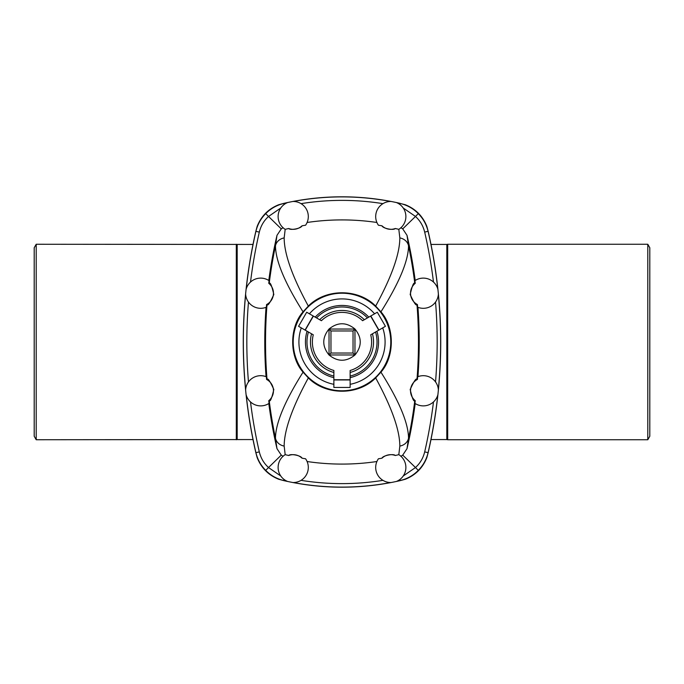 <?xml version="1.0" encoding="UTF-8"?>
<svg xmlns="http://www.w3.org/2000/svg" width="684" height="684" viewBox="0 0 684 684"><rect width="100%" height="100%" fill="white"/><g stroke="black" fill="none" stroke-linecap="round" stroke-linejoin="round"><path stroke-width="1.03" d="M253.012 244.436L36.209 244.256L34.2 247.745L34.2 436.255L36.209 439.744L253.012 439.564M447.695 244.256L647.791 244.256L649.8 247.745L649.8 436.255L647.791 439.744L447.695 439.744L446.814 439.564L446.814 244.436L447.695 244.256L447.695 439.744M354.979 329.021C346.326 322.019 337.674 322.019 329.021 329.021C322.019 337.674 322.019 346.326 329.021 354.979C337.674 361.981 346.326 361.981 354.979 354.979C361.981 346.326 361.981 337.674 354.979 329.021L353.038 330.962L330.962 330.962L330.962 353.038L353.038 353.038L353.038 330.962M329.021 329.021L329.038 354.962L354.962 354.962L354.962 329.038L329.038 329.038L330.962 330.962M329.021 354.979L330.962 353.038M354.979 354.979L353.038 353.038M396.797 202.703A261.254 261.254 0 0 1 400.14 203.447L405.27 204.738C415.564 208.868 422.755 216.093 426.842 226.395L428.15 231.269A493.643 493.643 0 0 1 428.15 452.722L428.081 452.663C426.431 459.545 423.174 465.445 418.283 470.353L415.479 467.548L403.218 476.004M283.108 456.356L281.269 455.116L276.986 448.67L275.464 438.264C275.609 423.157 284.809 401.123 303.063 372.156C289.289 356.723 289.195 327.354 303.063 311.844L308.33 306.081C325.755 288.383 358.185 288.315 375.67 306.081C391.693 276.695 399.755 253.969 399.841 237.921L398.815 229.345A15.099 15.099 0 0 0 396.369 202.532A261.339 261.339 0 0 1 400.217 203.379A261.339 261.339 0 0 0 292.923 201.464A15.099 15.099 0 0 1 305.577 225.224A235.758 235.758 0 0 0 302.02 225.814C301.293 228.43 290.358 230.628 288.691 228.499A12.774 12.774 0 0 0 302.02 225.814M308.33 306.081C292.307 276.695 284.245 253.969 284.159 237.921L285.185 229.345A15.099 15.099 0 0 1 287.631 202.532A261.339 261.339 0 0 0 283.792 203.379L278.73 204.738C268.436 208.868 261.245 216.093 257.158 226.395L255.85 231.269A493.643 493.643 0 0 0 255.85 452.722L255.919 452.663C257.569 459.545 260.826 465.445 265.717 470.353L268.521 467.548L280.782 476.004M396.797 481.297A261.254 261.254 0 0 0 400.14 480.553L400.217 480.621A261.339 261.339 0 0 1 292.923 482.536A15.099 15.099 0 0 0 305.577 458.776A235.758 235.758 0 0 1 302.02 458.186C301.293 455.57 290.358 453.372 288.691 455.501A12.774 12.774 0 0 1 302.02 458.186M303.063 372.156L308.33 377.919C292.307 407.305 284.245 430.031 284.159 446.079L285.185 454.655A15.099 15.099 0 0 0 287.631 481.468A261.339 261.339 0 0 1 283.792 480.621L278.73 479.262C268.436 475.132 261.245 467.907 257.158 457.605L255.85 452.731A493.643 493.643 0 0 1 255.85 231.269L255.919 231.337A493.557 493.557 0 0 0 246.214 288.93M430.988 244.436L446.814 244.436M236.305 244.256L236.305 439.744M36.209 244.256L36.209 439.744M647.791 244.256L647.791 439.744M307.073 331.218A36.551 36.551 0 0 0 333.869 377.636M301.285 327.884A43.092 43.092 0 0 0 333.869 384.314M333.869 379.748L350.131 379.748L350.131 370.48A29.617 29.617 0 0 0 370.728 334.801L378.756 330.167L370.625 316.085L362.597 320.719A29.617 29.617 0 0 0 321.403 320.719L313.375 316.085L305.244 330.167L313.272 334.801A29.617 29.617 0 0 0 333.869 370.48L333.869 387.46L350.131 387.46L350.131 379.953L333.869 379.953M350.131 377.636A36.551 36.551 0 0 0 376.927 331.218M350.131 384.314A43.092 43.092 0 0 0 382.715 327.884M400.892 227.644L402.731 228.883L415.479 216.452L403.218 207.996M417.95 307.33A472.14 472.14 0 0 1 417.95 376.67M399.892 204.516L400.14 203.447C407.219 205.123 413.273 208.526 418.283 213.647C423.174 218.555 426.431 224.455 428.081 231.337A493.557 493.557 0 0 1 437.786 288.93M308.33 377.919C325.755 395.617 358.185 395.685 375.67 377.919C391.693 407.305 399.755 430.031 399.841 446.079L398.815 454.655A15.099 15.099 0 0 1 396.369 481.468A261.339 261.339 0 0 0 400.217 480.621L405.27 479.262C415.564 475.132 422.755 467.907 426.842 457.605L428.15 452.731A493.643 493.643 0 0 0 428.15 231.269L424.687 232.115C423.148 225.831 420.07 220.616 415.453 216.469M376.893 222.48A238.237 238.237 0 0 0 307.107 222.48M398.669 229.311A235.758 235.758 0 0 0 395.309 228.499C393.642 230.628 382.707 228.43 381.98 225.814A235.758 235.758 0 0 0 378.423 225.224A15.099 15.099 0 0 1 391.077 201.464A261.339 261.339 0 0 0 283.783 203.379L283.86 203.447C276.781 205.123 270.727 208.526 265.717 213.647C260.826 218.555 257.569 224.455 255.919 231.337L259.313 232.115C260.852 225.831 263.93 220.616 268.547 216.469L280.782 207.996M402.731 228.883L407.014 235.33A472.14 472.14 0 0 1 415.197 280.483M417.633 307.21A15.099 15.099 0 0 0 438.384 293.975A493.643 493.643 0 0 0 437.922 289.418A15.099 15.099 0 0 0 414.914 280.662A471.832 471.832 0 0 1 415.248 283.304L414.82 283.467C413.794 281.885 412.247 285.561 410.178 294.513C414.008 302.935 416.265 306.261 416.975 304.483L417.428 304.56A471.832 471.832 0 0 1 417.633 307.21M407.014 235.33L408.536 245.736C408.391 260.843 399.191 282.877 380.937 311.844L375.67 306.081M399.841 237.921A11.611 10.354 -8.9 0 1 408.536 245.736A471.379 471.379 0 0 1 414.82 283.467M285.331 229.311A235.758 235.758 0 0 1 288.691 228.499M416.975 379.517L417.428 379.44A471.832 471.832 0 0 0 417.633 376.79A15.099 15.099 0 0 1 438.384 390.025A493.643 493.643 0 0 1 437.922 394.582A15.099 15.099 0 0 1 414.914 403.338A471.832 471.832 0 0 0 415.248 400.696L414.82 400.533C413.794 402.115 412.247 398.439 410.178 389.487C414.008 381.065 416.265 377.739 416.975 379.517A471.379 471.379 0 0 0 416.975 304.483M415.248 283.304A12.774 12.774 0 0 0 417.428 304.56M400.892 456.356L402.731 455.116L407.014 448.67L408.536 438.264C408.391 423.157 399.191 401.123 380.937 372.156C394.711 356.723 394.805 327.354 380.937 311.844M380.937 372.156L375.67 377.919M293.214 342A48.786 48.786 0 0 0 380.569 371.874A48.786 48.786 0 0 0 357.783 295.839A48.786 48.786 0 0 0 293.214 342M306.697 312.229L298.566 326.311L305.064 330.064L313.195 315.982L306.697 312.229M374.584 313.802A43.092 43.092 0 0 0 309.416 313.802M385.434 326.311L377.303 312.229L370.805 315.982L378.936 330.064L385.434 326.311M368.796 317.137A36.551 36.551 0 0 0 315.204 317.137M395.309 228.499A12.774 12.774 0 0 1 381.98 225.814M418.283 213.647L415.479 216.452M283.108 227.644L281.269 228.883L268.547 216.469M266.05 307.33A472.14 472.14 0 0 0 266.05 376.67M281.269 228.883L276.986 235.33A472.14 472.14 0 0 0 268.803 280.483M266.367 307.21A15.099 15.099 0 0 1 245.616 293.975A493.643 493.643 0 0 1 246.078 289.418A15.099 15.099 0 0 1 269.086 280.662A471.832 471.832 0 0 0 268.752 283.304L269.18 283.467C270.206 281.885 271.753 285.561 273.822 294.513C269.992 302.935 267.735 306.261 267.025 304.483L266.572 304.56A471.832 471.832 0 0 0 266.367 307.21M276.986 235.33L275.464 245.736C275.609 260.843 284.809 282.877 303.063 311.844M284.159 237.921A11.611 10.354 -171.1 0 0 275.464 245.736A471.379 471.379 0 0 0 269.18 283.467M267.025 379.517C267.735 377.739 269.992 381.065 273.822 389.487C271.753 398.439 270.206 402.115 269.18 400.533L268.752 400.696A471.832 471.832 0 0 0 269.086 403.338A15.099 15.099 0 0 1 246.078 394.582A493.643 493.643 0 0 1 245.616 390.025A15.099 15.099 0 0 1 266.367 376.79A471.832 471.832 0 0 0 266.572 379.44L267.025 379.517A471.379 471.379 0 0 1 267.025 304.483M268.752 283.304A12.774 12.774 0 0 1 266.572 304.56M265.717 213.647L268.521 216.452M402.731 455.116L415.479 467.548M399.892 479.484L400.14 480.553C407.219 478.877 413.273 475.474 418.283 470.353M376.893 461.52A238.237 238.237 0 0 1 307.107 461.52M398.669 454.689A235.758 235.758 0 0 1 395.309 455.501C393.642 453.372 382.707 455.57 381.98 458.186A235.758 235.758 0 0 1 378.423 458.776A15.099 15.099 0 0 0 391.077 482.536A261.339 261.339 0 0 1 283.783 480.621L283.86 480.553C276.781 478.877 270.727 475.474 265.717 470.353M407.014 448.67A472.14 472.14 0 0 0 415.197 403.517M433.485 401.935A490.077 490.077 0 0 1 424.687 451.885C423.148 458.169 420.07 463.384 415.453 467.531M399.841 446.079A11.611 10.354 8.9 0 0 408.536 438.264A471.379 471.379 0 0 0 414.82 400.533M285.331 454.689A235.758 235.758 0 0 0 288.691 455.501M415.248 400.696A12.774 12.774 0 0 1 417.428 379.44M395.309 455.501A12.774 12.774 0 0 0 381.98 458.186M281.269 455.116L268.521 467.548M250.515 401.935A490.077 490.077 0 0 0 259.313 451.885C260.852 458.169 263.93 463.384 268.547 467.531M276.986 448.67A472.14 472.14 0 0 1 268.803 403.517M284.159 446.079A11.611 10.354 171.1 0 1 275.464 438.264A471.379 471.379 0 0 1 269.18 400.533M268.752 400.696A12.774 12.774 0 0 0 266.572 379.44M237.186 244.436L237.186 439.564M311.545 333.809A31.541 31.541 0 0 0 333.869 372.472M308.433 332.014A35.021 35.021 0 0 0 333.869 376.063M350.131 376.063A35.021 35.021 0 0 0 375.567 332.014M364.324 319.719A31.541 31.541 0 0 0 319.676 319.719M367.436 317.932A35.021 35.021 0 0 0 316.564 317.932M435.537 381.928A490.077 490.077 0 0 0 435.537 302.072M382.946 203.652A257.774 257.774 0 0 0 301.054 203.652M284.108 204.516L283.86 203.447A261.254 261.254 0 0 1 287.203 202.703M293.385 201.455A261.254 261.254 0 0 1 390.615 201.455M438.35 294.479A493.557 493.557 0 0 1 438.35 389.521M437.786 395.07A493.557 493.557 0 0 1 428.081 452.663L424.687 451.885M433.485 282.064A490.077 490.077 0 0 0 424.687 232.115M350.131 372.472A31.541 31.541 0 0 0 372.455 333.809M248.463 381.928A490.077 490.077 0 0 1 248.463 302.072M245.65 294.479A493.557 493.557 0 0 0 245.65 389.521M246.214 395.07A493.557 493.557 0 0 0 255.919 452.663L259.313 451.885M250.515 282.064A490.077 490.077 0 0 1 259.313 232.115M382.946 480.348A257.774 257.774 0 0 1 301.054 480.348M284.108 479.484L283.86 480.553A261.254 261.254 0 0 0 287.203 481.297M293.385 482.545A261.254 261.254 0 0 0 390.615 482.545M430.988 439.564L446.814 439.564"/></g></svg>
